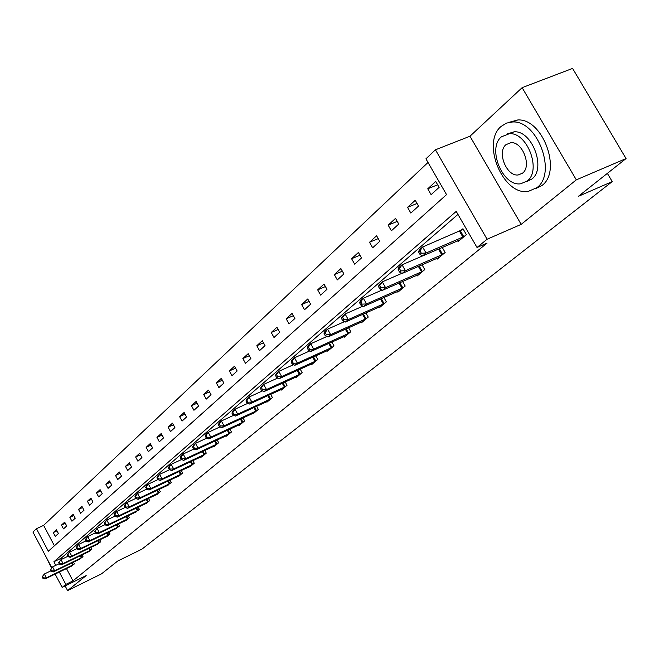 <?xml version="1.0" encoding="UTF-8"?>
<svg xmlns="http://www.w3.org/2000/svg" width="659" height="659" viewBox="0 0 659 659"><rect width="100%" height="100%" fill="white"/><g stroke="black" fill="none" stroke-linecap="round" stroke-linejoin="round"><path stroke-width="0.99" d="M51.723 567.638L32.95 532.044L36.451 528.716L48.329 551.229L446.547 194.619L425.928 158.835L435.434 149.799L487.092 239.233L477.025 247.487L456.217 211.391L53.89 561.756L55.784 565.348M469.958 136.24L521.17 224.373L576.312 179.849L626.05 158.572L572.589 68.412L522.126 87.663L469.958 136.24L435.434 149.799M428.012 162.46L43.626 525.363L36.451 528.716M576.312 179.849L522.126 87.663M65.142 585.933L67.605 590.588L86.172 575.595L62.152 587.4L55.117 574.071M626.05 158.572L578.347 196.341L612.227 181.604L141.957 549.128L117.615 561.097L101.478 573.874L67.605 590.588M612.227 181.604L607.359 173.366M43.626 525.363L54.417 545.776M55.265 536.368L58.404 533.518L56.402 529.737L53.272 532.604L55.265 536.368M63.486 528.889L66.707 525.964L64.681 522.134L61.468 525.083L63.486 528.889M71.93 521.22L75.241 518.213L73.182 514.333L69.879 517.356L71.93 521.22M80.604 513.336L83.998 510.247L81.905 506.318L78.52 509.423L80.604 513.336M89.509 505.239L92.993 502.067L90.876 498.089L87.4 501.277L89.509 505.239M98.661 496.919L102.244 493.657L100.086 489.629L96.511 492.907L98.661 496.919M108.06 488.368L111.75 485.016L109.559 480.93L105.885 484.299L108.06 488.368M117.73 479.571L121.528 476.119L119.304 471.984L115.523 475.452L117.73 479.571M127.681 470.526L131.586 466.976L129.329 462.783L125.441 466.35L127.681 470.526M137.92 461.218L141.94 457.56L139.642 453.31L135.639 456.984L137.92 461.218M148.464 451.629L152.6 447.865L150.268 443.556L146.15 447.337L148.464 451.629M159.321 441.761L163.589 437.881L161.216 433.507L156.966 437.403L159.321 441.761M170.516 431.587L174.907 427.592L172.493 423.152L168.119 427.172L170.516 431.587M182.049 421.093L186.579 416.974L184.125 412.468L179.61 416.62L182.049 421.093M193.944 410.277L198.623 406.026L196.127 401.455L191.464 405.73L193.944 410.277M206.226 399.115L211.053 394.725L208.508 390.087L203.697 394.502L206.226 399.115M218.903 387.591L223.887 383.06L221.3 378.348L216.333 382.904L218.903 387.591M231.993 375.688L237.149 371.001L234.505 366.215L229.373 370.926L231.993 375.688M245.527 363.381L250.857 358.537L248.171 353.677L242.858 358.545L245.527 363.381M259.522 350.654L265.033 345.646L262.29 340.703L256.804 345.744L259.522 350.654M274.004 337.49L279.704 332.301L276.912 327.284L271.228 332.498L274.004 337.49M288.996 323.857L294.902 318.486L292.052 313.387L286.171 318.791L288.996 323.857M304.524 309.738L310.644 304.17L307.737 298.98L301.641 304.582L304.524 309.738M320.62 295.1L326.971 289.326L324.006 284.045L317.679 289.861L320.62 295.1M337.317 279.918L343.907 273.93L340.884 268.559L334.319 274.581L337.317 279.918M354.657 264.16L361.494 257.941L358.405 252.471L351.585 258.732L354.657 264.16M372.656 247.792L379.773 241.326L376.602 235.757L369.518 242.265L372.656 247.792M391.372 230.774L398.769 224.052L395.532 218.376L388.167 225.147L391.372 230.774M410.845 213.071L418.539 206.069L415.228 200.295L407.559 207.338L410.845 213.071M431.11 194.644L439.133 187.354L435.739 181.464L427.757 188.795L431.11 194.644M66.46 568.56L72.976 580.884L487.092 243.08L477.025 247.487M457.956 214.406L61.04 558.313L61.584 559.334M71.098 566.303L74.467 563.857L73.544 562.111M79.55 559.194L83.009 556.69L82.054 554.886M88.224 551.896L91.774 549.318L90.785 547.464M97.137 544.4L100.778 541.756L99.764 539.845M106.28 536.706L110.028 533.988L108.974 532.011M115.687 528.79L119.534 525.997L118.447 523.963M125.35 520.659L129.312 517.785L128.184 515.684M135.293 512.29L139.37 509.341L138.201 507.175M145.515 503.69L149.708 500.651L148.506 498.41M156.043 494.827L160.359 491.705L159.107 489.39M166.875 485.708L171.332 482.495L170.03 480.098M178.037 476.317L178.243 476.688L182.625 473.005L181.283 470.518M189.545 466.63L189.751 467.017L194.273 463.219L192.873 460.649M201.399 456.646L201.621 457.049L206.283 453.128L204.834 450.468M213.631 446.349L213.862 446.769L218.673 442.724L217.165 439.965M226.259 435.723L226.49 436.151L231.457 431.983L229.892 429.116M239.291 424.75L239.538 425.195L244.67 420.887L243.031 417.905M252.759 413.407L253.015 413.877L258.32 409.42L256.615 406.323M266.681 401.693L266.944 402.171L272.431 397.566L270.651 394.346M281.072 389.568L281.352 390.07L287.019 385.309L285.166 381.956M295.965 377.03L296.253 377.549L302.127 372.615L300.191 369.122M311.386 364.04L311.691 364.584L317.778 359.476L315.743 355.835M327.366 350.58L327.688 351.148L333.989 345.851L331.864 342.054M343.932 336.625L344.262 337.219L350.802 331.724L348.57 327.762M361.116 322.152L361.462 322.77L368.249 317.07L365.91 312.918M378.95 307.127L379.32 307.778L386.372 301.855L383.909 297.506M397.484 291.517L397.871 292.192L405.194 286.039L402.608 281.484M416.752 275.281L417.155 275.989L424.775 269.589L422.048 264.811M436.793 258.394L437.222 259.135L445.154 252.471L442.271 247.446M457.659 240.799L458.112 241.589L466.374 234.645L462.964 228.714L460.723 230.609M521.17 224.373L487.092 239.233M72.976 580.884L65.834 584.385L62.152 587.4M59.31 572.037L65.834 584.385M61.04 558.313L53.89 561.756M56.987 530.857L53.272 532.604M65.29 523.287L61.468 525.083M73.808 515.519L69.879 517.356M82.556 507.537L78.52 509.423M91.543 499.341L87.4 501.277M100.786 490.922L96.511 492.907M110.275 482.264L105.885 484.299M120.045 473.368L115.523 475.452M130.095 464.208L125.441 466.35M140.441 454.784L135.639 456.984M151.092 445.08L146.15 447.337M162.073 435.08L156.966 437.403M173.383 424.783L168.119 427.172M185.047 414.165L179.61 416.62M197.082 403.209L191.464 405.73M209.504 391.899L203.697 394.502M222.33 380.235L216.333 382.904M235.593 368.175L229.373 370.926M249.291 355.712L242.858 358.545M263.468 342.828L256.804 345.744M278.139 329.492L271.228 332.498M293.337 315.686L286.171 318.791M309.079 301.377L301.641 304.582M325.414 286.55L317.679 289.861M342.359 271.17L334.319 274.581M359.954 255.206L351.585 258.732M378.233 238.624L369.518 242.265M397.245 221.383L388.167 225.147M417.04 203.45L407.559 207.338M437.65 184.775L427.757 188.795M42.16 576.856L42.967 578.388L43.486 577.943L42.678 576.411L42.16 576.856L44.359 573.997L46.385 577.836L73.594 564.59M43.486 577.943L46.385 577.836L45.084 578.948L72.111 565.842M42.678 576.411L44.359 573.997L50.883 570.842M42.967 578.388L45.084 578.948M46.756 558.214L51.402 567.91M501.128 126.421C480.938 142.789 503.311 196.143 528.304 191.39L536.896 187.65C557.143 173.383 537.62 120.21 512.636 121.973L506.45 123.101L501.128 126.421M535.141 188.927L541.937 185.508C562.234 171.233 542.769 118.167 517.752 119.963L509.003 122.343M507.529 133.851L514.102 131.816C532.093 130.243 546.443 168.556 531.862 179.034L526.319 181.678M501.417 136.825C486.902 148.399 502.768 186.868 520.734 183.77L527.2 180.994C541.747 170.516 527.357 132.138 509.391 133.686L501.417 136.825M522.603 173.119C531.978 166.241 522.529 141.496 510.956 142.673L505.988 144.65C496.631 151.99 506.689 176.777 518.262 174.948L522.603 173.119M50.331 569.804L51.147 571.353L51.682 570.9L50.858 569.343L50.331 569.804L52.572 566.905L54.615 570.785L82.111 557.44M51.682 570.9L54.615 570.785L53.28 571.93L80.587 558.717M50.858 569.343L52.572 566.905L59.294 563.659M51.147 571.353L53.28 571.93M58.717 562.564L59.549 564.137L60.093 563.667L59.269 562.094L58.717 562.564L60.999 559.623L63.075 563.552L90.851 550.092M60.093 563.667L63.075 563.552L61.707 564.73L89.286 551.41M59.269 562.094L60.999 559.623L67.943 556.27M59.549 564.137L61.707 564.73M67.342 555.125L68.182 556.715L68.742 556.237L67.902 554.639L67.342 555.125L69.648 552.135L71.757 556.122L99.83 542.555M68.742 556.237L71.757 556.122L70.356 557.325L98.224 543.906M67.902 554.639L69.648 552.135L76.831 548.683M68.182 556.715L70.356 557.325M76.197 547.481L77.045 549.095L77.622 548.601L76.765 546.986L76.197 547.481L78.545 544.449L80.686 548.486L109.056 534.803M77.622 548.601L80.686 548.486L79.237 549.721L107.409 536.187M76.765 546.986L78.545 544.449L85.967 540.891M77.045 549.095L79.237 549.721M85.299 539.63L86.164 541.261L86.757 540.751L85.892 539.12L85.299 539.63L87.688 536.541L89.863 540.635L118.538 526.838M86.757 540.751L89.863 540.635L88.372 541.912L116.841 528.263M85.892 539.12L87.688 536.541L95.366 532.876M86.164 541.261L88.372 541.912M94.657 531.549L95.539 533.205L96.148 532.686L95.267 531.022L94.657 531.549L97.087 528.419L99.303 532.563L128.283 518.649M96.148 532.686L99.303 532.563L97.771 533.872L126.536 520.116M95.267 531.022L97.087 528.419L105.028 524.63M95.539 533.205L97.771 533.872M104.287 523.238L105.185 524.918L105.811 524.383L104.913 522.702L104.287 523.238L106.766 520.058L109.007 524.259L138.308 510.231M105.811 524.383L109.007 524.259L107.433 525.602L136.512 511.738M104.913 522.702L106.766 520.058L114.979 516.145M105.185 524.918L107.433 525.602M114.196 514.687L115.111 516.392L115.753 515.832L114.847 514.127L114.196 514.687L115.103 512.842L116.717 511.45L118.999 515.709L148.621 501.565M115.753 515.832L118.999 515.709L117.376 517.093L146.776 503.122M114.847 514.127L116.717 511.45L125.226 507.414M115.111 516.392L117.376 517.093M124.403 505.881L125.325 507.611L125.993 507.035L125.07 505.305L124.403 505.881L125.309 504.028L126.973 502.586L129.288 506.911L159.239 492.644M125.993 507.035L129.288 506.911L127.615 508.336L157.336 494.242M125.07 505.305L126.973 502.586L135.779 498.418M125.325 507.611L127.615 508.336M134.914 496.812L135.853 498.558L136.545 497.973L135.597 496.219L134.914 496.812L135.812 494.942L137.525 493.459L139.881 497.842L170.179 483.459M136.545 497.973L139.881 497.842L138.168 499.316L168.218 485.106M135.597 496.219L137.525 493.459L146.66 489.151M135.853 498.558L138.168 499.316M145.746 487.462L146.702 489.242L147.41 488.632L146.455 486.853L145.746 487.462L146.644 485.576L148.407 484.052L150.804 488.5L181.439 474.002M147.41 488.632L150.804 488.5L149.033 490.016L179.421 475.699M146.455 486.853L148.407 484.052L157.872 479.604M146.702 489.242L149.033 490.016M156.916 477.824L157.888 479.628L158.613 479.002L157.641 477.198L156.916 477.824L157.806 475.93L159.626 474.356L162.065 478.862L193.046 464.249M158.613 479.002L162.065 478.862L160.236 480.427L190.962 465.995M157.641 477.198L159.626 474.356L169.487 469.735M157.888 479.628L160.236 480.427M168.432 467.882L169.421 469.719L170.179 469.068L169.182 467.239L168.432 467.882L169.322 465.971L171.2 464.348L173.679 468.928L205.015 454.191M170.179 469.068L173.679 468.928L171.793 470.542L202.873 455.995M169.182 467.239L171.2 464.348L181.489 459.545M169.421 469.719L171.793 470.542M180.319 457.626L181.332 459.488L182.106 458.821L181.093 456.959L180.319 457.626L181.2 455.707L183.144 454.026L185.665 458.672L217.371 443.82M182.106 458.821L185.665 458.672L183.721 460.344L215.155 445.682M181.093 456.959L183.144 454.026L193.894 449.026M181.332 459.488L183.721 460.344M192.593 447.033L193.622 448.919L194.421 448.235L193.392 446.349L192.593 447.033L193.466 445.097L195.476 443.367L198.046 448.087L230.115 433.111M194.421 448.235L198.046 448.087L196.036 449.809L227.825 435.031M193.392 446.349L195.476 443.367L206.712 438.161M193.622 448.919L196.036 449.809M205.27 436.093L206.316 438.013L207.148 437.296L206.102 435.385L205.27 436.093L206.143 434.141L208.211 432.353L210.831 437.148L243.278 422.057M207.148 437.296L210.831 437.148L208.755 438.927L240.914 424.034M206.102 435.385L208.211 432.353L219.958 426.933M206.316 438.013L208.755 438.927M218.376 424.783L219.439 426.735L220.295 425.994L219.233 424.05L218.376 424.783L219.241 422.823L221.375 420.969L224.044 425.846L256.878 410.631M220.295 425.994L224.044 425.846L221.894 427.683L254.44 412.682M219.233 424.05L221.375 420.969L233.657 415.327M219.439 426.735L221.894 427.683M231.927 413.094L233.014 415.071L233.904 414.305L232.816 412.328L231.927 413.094L232.784 411.117L234.991 409.206L237.71 414.149L270.94 398.819M233.904 414.305L237.71 414.149L235.485 416.051L268.419 400.936M232.816 412.328L234.991 409.206L247.842 403.316M233.014 415.071L235.485 416.051M245.955 400.993L247.059 403.003L247.973 402.212L246.87 400.202L245.955 400.993L246.796 399L249.086 397.023L251.853 402.048L285.487 386.594M247.973 402.212L251.853 402.048L249.555 404.016L282.876 388.794M246.87 400.202L249.086 397.023L262.529 390.894M247.059 403.003L249.555 404.016M260.47 388.464L261.598 390.507L262.546 389.691L261.417 387.64L260.47 388.464L261.302 386.462L263.674 384.411L266.5 389.527L300.537 373.95M262.546 389.691L266.5 389.527L264.119 391.561L297.835 376.223M261.417 387.64L263.674 384.411L277.744 378.027M261.598 390.507L264.119 391.561M275.511 375.482L276.665 377.558L277.645 376.717L276.492 374.633L275.511 375.482L276.327 373.472L278.782 371.346L281.665 376.544L316.131 360.86M277.645 376.717L281.665 376.544L279.202 378.653L313.33 363.208M276.492 374.633L278.782 371.346L293.519 364.691M276.665 377.558L279.202 378.653M291.105 362.022L292.283 364.139L293.304 363.266L292.126 361.148L291.105 362.022L291.904 360.003L294.458 357.796L297.398 363.084L332.284 347.285M293.304 363.266L297.398 363.084L294.837 365.275L329.376 349.723M292.126 361.148L294.458 357.796L309.895 350.868M292.283 364.139L294.837 365.275M307.283 348.067L308.478 350.217L309.541 349.311L308.338 347.153L307.283 348.067L308.066 346.033L310.71 343.743L313.717 349.13L349.031 333.215M309.541 349.311L313.717 349.13L311.056 351.404L346.016 335.744M308.338 347.153L310.71 343.743L326.889 336.518M308.478 350.217L311.056 351.404M324.071 333.578L325.299 335.769L326.394 334.821L325.167 332.63L324.071 333.578L324.838 331.535L327.581 329.162L330.653 334.64L366.412 318.618M326.394 334.821L330.653 334.64L327.894 336.996L363.282 321.246M325.167 332.63L327.581 329.162L344.55 321.625M325.299 335.769L327.894 336.996M341.51 318.528L342.762 320.752L343.907 319.772L342.655 317.539L341.51 318.528L342.26 316.477L345.11 314.005L348.249 319.582L384.461 303.461M343.907 319.772L348.249 319.582L345.382 322.037L381.215 306.188M342.655 317.539L345.11 314.005L362.911 306.155M342.762 320.752L345.382 322.037M359.641 302.876L360.926 305.15L362.112 304.128L360.827 301.855L359.641 302.876L360.366 300.817L363.331 298.255L366.544 303.931L403.209 287.703M362.112 304.128L366.544 303.931L363.562 306.484L399.832 290.537M360.827 301.855L363.331 298.255L382.022 290.067M360.926 305.15L363.562 306.484M378.505 286.599L379.815 288.914L381.059 287.851L379.741 285.536L378.505 286.599L379.205 284.531L382.294 281.863L385.573 287.654L422.707 271.327M381.059 287.851L385.573 287.654L382.475 290.306L419.198 274.276M379.741 285.536L382.294 281.863L401.916 273.328M379.815 288.914L382.475 290.306M398.151 269.655L399.486 272.01L400.779 270.907L399.436 268.543L398.151 269.655L398.819 267.579L402.039 264.794L405.392 270.692L442.996 254.283M400.779 270.907L405.392 270.692L402.163 273.46L439.347 257.348M399.436 268.543L402.039 264.794L422.65 255.89L426.052 253.023L464.134 236.523M399.486 272.01L402.163 273.46M460.328 239.728L422.683 255.906L419.989 254.399L421.332 253.237L419.956 250.832L418.613 251.993L419.989 254.399M418.613 251.993L419.256 249.909L422.608 247.01L463.285 229.274M419.956 250.832L422.608 247.01L426.052 253.023L421.332 253.237M72.778 565.018L71.707 563M73.355 564.722L72.292 562.72M81.279 557.868L80.184 555.792M81.864 557.572L80.769 555.504M90.019 550.529L88.883 548.387M90.604 550.224L89.476 548.099M98.99 542.991L97.812 540.784M99.583 542.686L98.413 540.495M108.2 535.24L106.989 532.966M108.801 534.935L107.598 532.678M117.673 527.282L116.421 524.935M118.282 526.978L117.03 524.638M127.409 519.103L126.108 516.681M128.027 518.79L126.734 516.384M137.418 510.684L136.075 508.188M138.044 510.371L136.71 507.883M147.723 502.026L146.331 499.44M148.357 501.705L146.973 499.135M158.333 493.113L156.891 490.444M158.967 492.792L157.534 490.131M169.248 483.937L167.757 481.169M169.898 483.607L168.416 480.864M180.5 474.48L178.951 471.622M181.159 474.151L179.619 471.309M192.098 464.735L190.492 461.77M192.766 464.397L191.159 461.457M204.059 454.685L202.387 451.613M204.727 454.348L203.071 451.291M216.391 444.314L214.653 441.126M217.075 443.977L215.345 440.805M229.126 433.614L227.322 430.311M229.818 433.268L228.022 429.981M242.281 422.559L240.395 419.132M242.982 422.213L241.103 418.803M255.865 411.142L253.904 407.575M256.573 410.788L254.621 407.246M269.91 399.338L267.859 395.622M270.627 398.983L268.592 395.293M284.441 387.121L282.299 383.266M285.166 386.767L283.041 382.928M299.474 374.485L297.242 370.465M300.216 374.123L297.992 370.119M315.051 361.396L312.712 357.203M315.801 361.025L313.478 356.857M331.189 347.837L328.742 343.454M331.947 347.458L329.516 343.108M347.919 333.767L345.357 329.195M348.693 333.396L346.14 328.849M365.284 319.178L362.59 314.392M366.066 318.799L363.389 314.038M383.316 304.03L380.482 299.021M384.106 303.642L381.289 298.659M402.048 288.28L399.066 283.032M402.855 287.892L399.889 282.67M421.529 271.912L418.383 266.401M422.345 271.516L419.223 266.038M441.802 254.868L438.482 249.086M442.634 254.473L439.331 248.715M462.915 237.125L459.504 231.202M463.763 236.721L460.353 230.798M522.538 173.177L518.262 174.948M514.102 131.816L509.391 133.686M512.636 121.973L517.752 119.963"/></g></svg>
